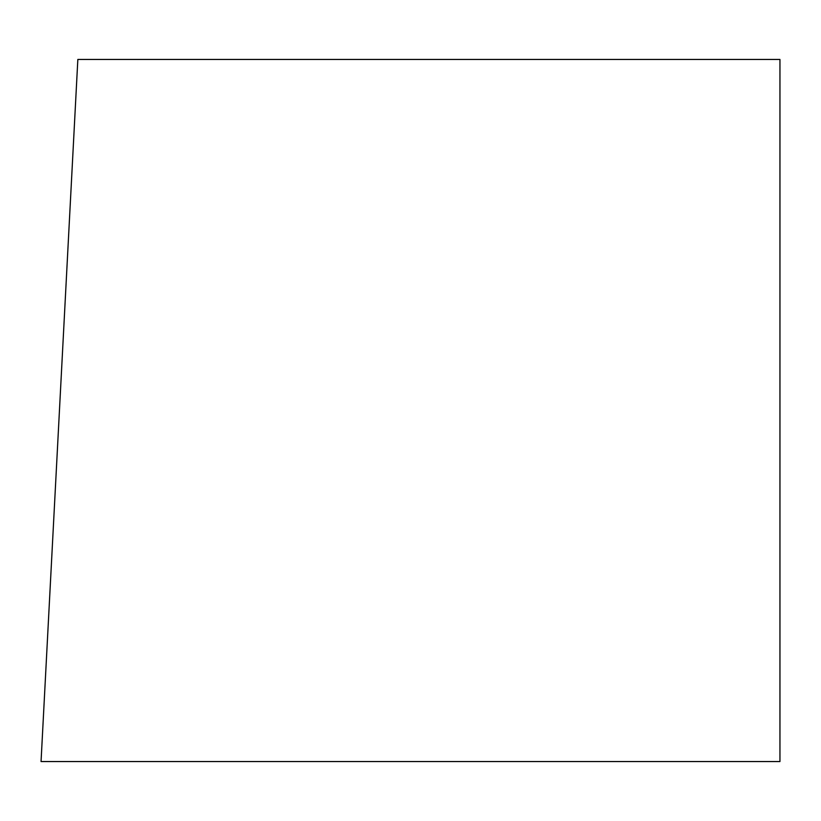 <?xml version="1.0" encoding="UTF-8"?>
<svg xmlns="http://www.w3.org/2000/svg" width="821" height="821" viewBox="0 0 821 821"><rect width="100%" height="100%" fill="white"/><g stroke="black" fill="none" stroke-linecap="round" stroke-linejoin="round"><path stroke-width="1.23" d="M779.95 761.549L41.05 761.549L77.841 59.451L779.95 59.451L779.95 761.549"/></g></svg>

